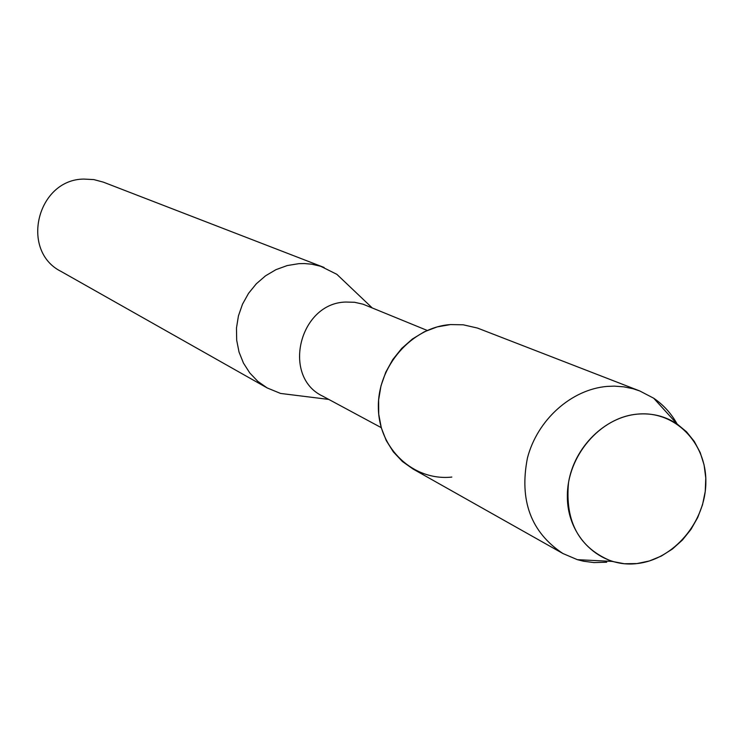 <?xml version="1.0" encoding="UTF-8"?>
<svg xmlns="http://www.w3.org/2000/svg" width="743" height="743" viewBox="0 0 743 743"><rect width="100%" height="100%" fill="white"/><g stroke="black" fill="none" stroke-linecap="round" stroke-linejoin="round"><path stroke-width="1.11" d="M637.578 414.111C600.316 417.148 567.011 455.979 567.364 496.38C567.16 536.836 600.168 568.089 636.983 563.575C673.808 559.655 705.739 521.753 705.85 482.226C706.5 442.652 674.858 410.47 637.578 414.111C604.941 416.925 574.46 446.933 568.544 482.421C564.801 522.004 579.317 548.325 612.102 561.402L624.352 563.751L636.983 563.575L649.363 560.974L661.316 556.061L672.452 549.003L682.436 540.022L690.944 529.425L697.714 517.527L702.534 504.72L705.256 491.402L705.776 477.99L704.085 464.923L700.222 452.608L694.296 441.435L686.504 431.785L677.077 423.974C665.282 416.21 652.122 412.922 637.578 414.111M677.133 424.012C671.226 413.424 663.415 404.824 653.682 398.211L639.797 390.976L477.452 328.053L463.177 324.793L450.462 324.58C411.659 327.18 377.463 366.355 378.363 407.591C378.689 448.874 413.517 481.195 451.818 477.071M427.216 330.44L363.039 304.193L354.56 302.271L345.783 302.048C299.299 303.005 281.393 376.812 322.741 396.168L381.252 427.652M349.034 285.888L336.867 274.334L320.67 266.273L311.716 264.192L304.342 263.551L298.76 263.672L287.16 265.576L275.959 269.663L265.548 275.811L256.298 283.807L248.524 293.374L242.506 304.193L238.438 315.877L236.478 328.025L236.683 340.22L239.032 352.043L243.453 363.076L249.778 372.949L257.775 381.326L267.183 387.939L280.557 393.437L297.2 395.508M324.134 267.48L103.342 182.146L93.832 179.592L83.931 179.082C37.141 179.239 19.615 250.828 61.121 271.464L267.183 387.939M639.797 390.976L633.092 388.747L623.823 386.834L614.294 386.128L607.05 386.416C571.339 389.416 537.375 419.749 527.446 457.957C519.116 500.457 530.948 532.313 562.943 553.535L577.348 559.665L583.459 561.206L593.926 562.581L606.715 562.228M450.462 324.58L437.19 326.901L424.355 331.768L412.402 339.012L401.74 348.393L392.75 359.593L385.756 372.224L380.983 385.849L378.624 399.985L378.726 414.139L381.298 427.819L386.239 440.553L393.372 451.92L402.427 461.524L413.089 469.047L562.943 553.535M328.796 399.428L280.557 393.437M372.113 307.816L336.867 274.334M612.102 561.402L577.348 559.665M677.077 423.974L653.682 398.211"/></g></svg>
